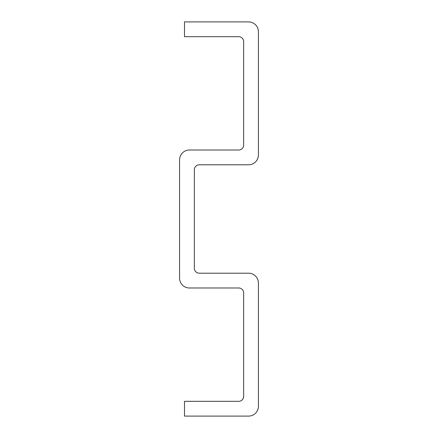 <?xml version="1.0" encoding="UTF-8"?>
<svg xmlns="http://www.w3.org/2000/svg" width="438" height="438" viewBox="0 0 438 438"><rect width="100%" height="100%" fill="white"/><g stroke="black" fill="none" stroke-linecap="round" stroke-linejoin="round"><path stroke-width="0.66" d="M243.637 41.61A4.928 4.928 0 0 0 238.71 36.682A4.928 4.928 0 0 1 243.637 41.61L243.637 145.088L243.637 41.61M243.637 145.088A4.928 4.928 0 0 1 238.71 150.015L189.435 150.015A9.855 9.855 0 0 0 179.58 159.87L179.58 278.13A9.855 9.855 0 0 0 189.435 287.985L238.71 287.985A4.928 4.928 0 0 1 243.637 292.912L243.637 396.39A4.928 4.928 0 0 1 238.71 401.317L184.507 401.317L184.507 416.1L248.565 416.1A9.855 9.855 0 0 0 258.42 406.245L258.42 283.058A9.855 9.855 0 0 0 248.565 273.202L199.29 273.202A4.928 4.928 0 0 1 194.362 268.275L194.362 169.725A4.928 4.928 0 0 1 199.29 164.797L248.565 164.797A9.855 9.855 0 0 0 258.42 154.942L258.42 31.755A9.855 9.855 0 0 0 248.565 21.9L184.507 21.9L184.507 36.682L238.71 36.682L184.507 36.682L184.507 21.9L248.565 21.9A9.855 9.855 0 0 1 258.42 31.755L258.42 154.942A9.855 9.855 0 0 1 248.565 164.797L199.29 164.797A4.928 4.928 0 0 0 194.362 169.725L194.362 268.275A4.928 4.928 0 0 0 199.29 273.202L248.565 273.202A9.855 9.855 0 0 1 258.42 283.058L258.42 406.245A9.855 9.855 0 0 1 248.565 416.1L184.507 416.1L184.507 401.317L238.71 401.317A4.928 4.928 0 0 0 243.637 396.39L243.637 292.912A4.928 4.928 0 0 0 238.71 287.985L189.435 287.985A9.855 9.855 0 0 1 179.58 278.13L179.58 159.87A9.855 9.855 0 0 1 189.435 150.015L238.71 150.015A4.928 4.928 0 0 0 243.637 145.088"/></g></svg>

